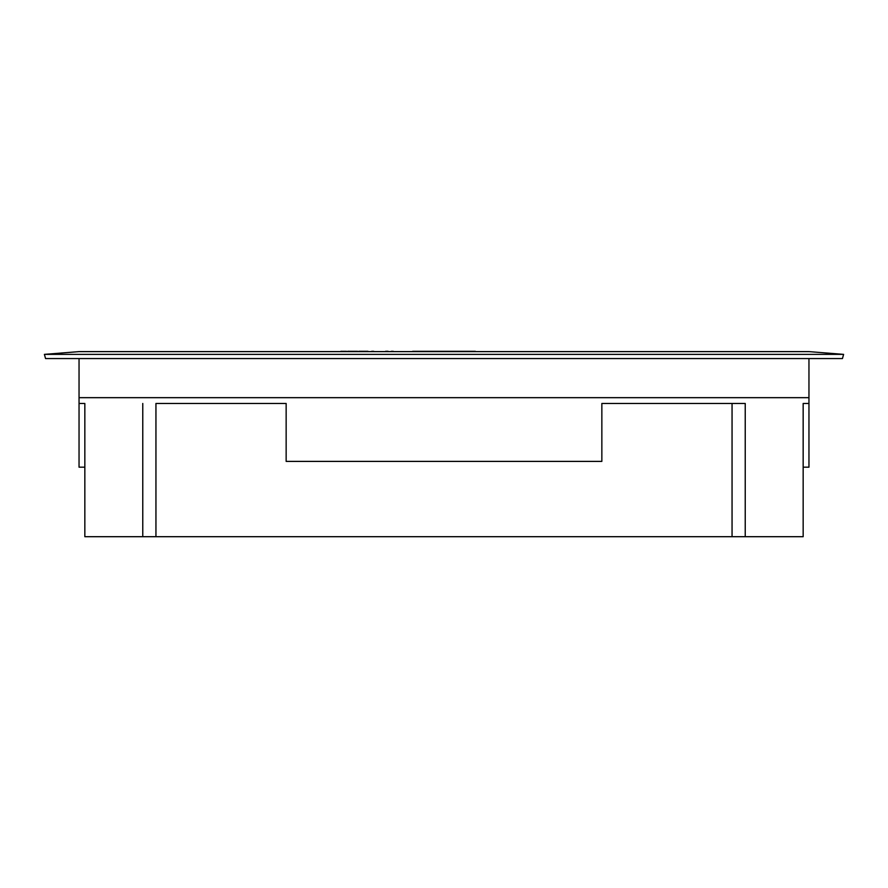 <?xml version="1.0" encoding="UTF-8"?>
<svg xmlns="http://www.w3.org/2000/svg" width="888" height="888" viewBox="0 0 888 888"><rect width="100%" height="100%" fill="white"/><g stroke="black" fill="none" stroke-linecap="round" stroke-linejoin="round"><path stroke-width="1.33" d="M808.957 358.563L808.957 397.669L79.043 397.669L79.043 403.463L84.837 403.463L84.837 536.696L803.163 536.696L803.163 403.463L808.957 403.463L808.957 397.669L79.043 397.669L79.043 358.563M803.163 467.188L808.957 467.188L808.957 403.463M155.944 536.696L155.944 403.463L286.147 403.463L286.147 461.394L601.853 461.394L601.853 403.463L745.232 403.463L732.056 403.463L732.056 536.696M745.232 536.696L745.232 403.463M142.768 536.696L142.768 403.463M84.837 467.188L79.043 467.188L79.043 403.463M44.4 354.379L843.6 354.379L842.446 358.563L45.554 358.563L44.4 354.379L79.043 351.615L808.957 351.615L79.043 351.615M843.6 354.379L808.957 351.615M84.837 351.615L803.163 351.615M391.286 351.326L393.306 351.326M385.603 351.304L388.067 351.304M378.255 351.593L371.728 351.593M373.748 351.326L371.728 351.304M367.976 351.304L358.819 351.304M357.642 351.326L347.708 351.304M346.52 351.326L340.848 351.304M475.369 351.326L412.631 351.326"/></g></svg>
